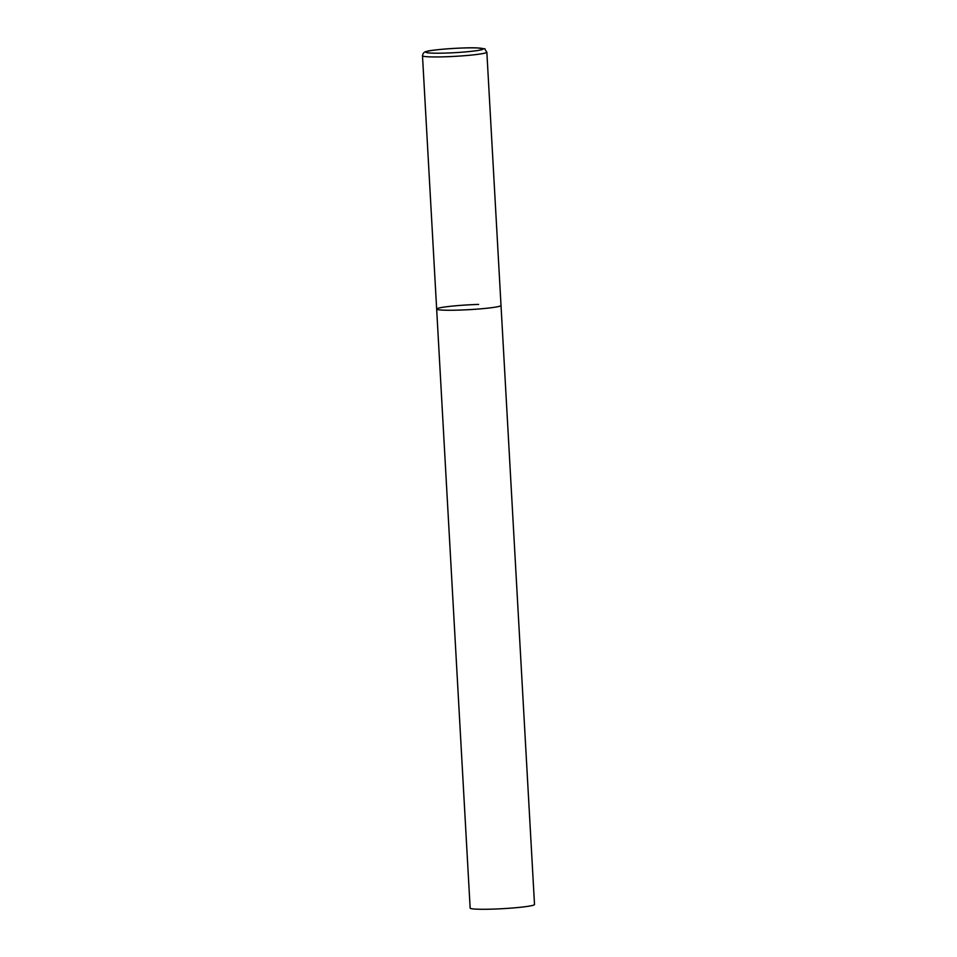 <?xml version="1.0" encoding="UTF-8"?>
<svg xmlns="http://www.w3.org/2000/svg" width="957" height="957" viewBox="0 0 957 957"><rect width="100%" height="100%" fill="white"/><g stroke="black" fill="none" stroke-linecap="round" stroke-linejoin="round"><path stroke-width="1.44" d="M499.494 306.288A32.227 2.404 -3.2 0 0 501.013 305.45A32.227 2.404 176.8 0 1 459.049 310.092A32.227 2.404 176.8 0 1 436.655 309.051A32.227 2.404 -3.2 0 0 463.942 309.912A32.227 2.404 -3.2 0 0 499.494 306.288M422.492 55.757A32.227 2.404 -3.2 0 0 449.79 56.607A32.227 2.404 -3.2 0 0 485.331 52.982A32.227 2.404 -3.2 0 0 486.85 52.157C482.472 46.63 488.907 50.003 477.974 47.958C464.588 47.12 429.801 49.812 426.332 51.522C424.166 51.881 422.886 53.293 422.492 55.757L436.655 309.051A32.227 2.404 176.8 0 1 478.632 304.41M486.85 52.157L534.508 904.485A32.227 2.404 176.8 0 1 492.532 909.126A32.227 2.404 176.8 0 1 470.15 908.085L436.655 309.051M481.873 49.656A28.794 2.153 -3.2 0 0 463.224 47.994A28.794 2.153 -3.2 0 0 427.097 51.403A28.794 2.153 -3.2 0 0 445.735 53.066A28.794 2.153 -3.2 0 0 481.873 49.656"/></g></svg>
